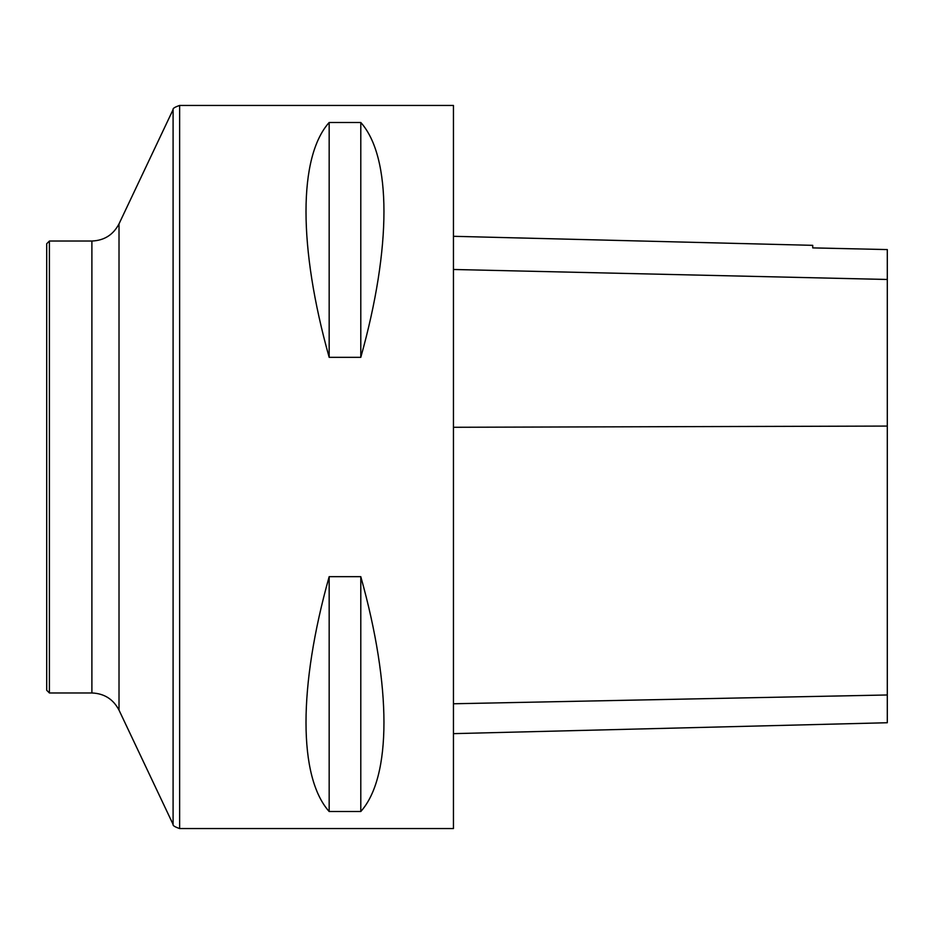 <?xml version="1.0" encoding="UTF-8"?>
<svg xmlns="http://www.w3.org/2000/svg" width="934" height="934" viewBox="0 0 934 934"><rect width="100%" height="100%" fill="white"/><g stroke="black" fill="none" stroke-linecap="round" stroke-linejoin="round"><path stroke-width="1.4" d="M453.445 828.551L453.445 105.449L179.632 105.449L179.632 828.551L453.445 828.551M329.165 576.663L360.793 576.663C391.673 686.794 391.673 777.006 360.793 811.518L329.165 811.518C298.285 777.006 298.285 686.794 329.165 576.663L329.165 811.518M329.165 122.482L360.793 122.482C391.673 156.994 391.673 247.206 360.793 357.337L329.165 357.337C298.285 247.206 298.285 156.994 329.165 122.482L329.165 357.337M453.445 733.645L887.3 722.741L887.3 249.576L812.732 247.895L812.732 245.338L453.445 236.302M360.793 811.518L360.793 576.663M360.793 357.337L360.793 122.482M49.409 241.03L46.7 243.739L46.7 690.261L49.409 692.97L91.894 692.97L91.894 241.03L49.409 241.03L49.409 692.97M887.3 694.978L453.445 703.769M887.3 426.079L453.445 427.282M887.3 279.476L453.445 269.482M91.894 241.03C104.234 240.528 113.283 234.808 119.015 223.868L119.015 710.132L173.094 824.407L173.094 109.593C172.58 108.496 174.751 107.118 179.632 105.449M173.094 824.407C172.58 825.504 174.751 826.882 179.632 828.551M119.015 710.132C113.283 699.192 104.234 693.472 91.894 692.97M119.015 223.868L173.094 109.593"/></g></svg>
